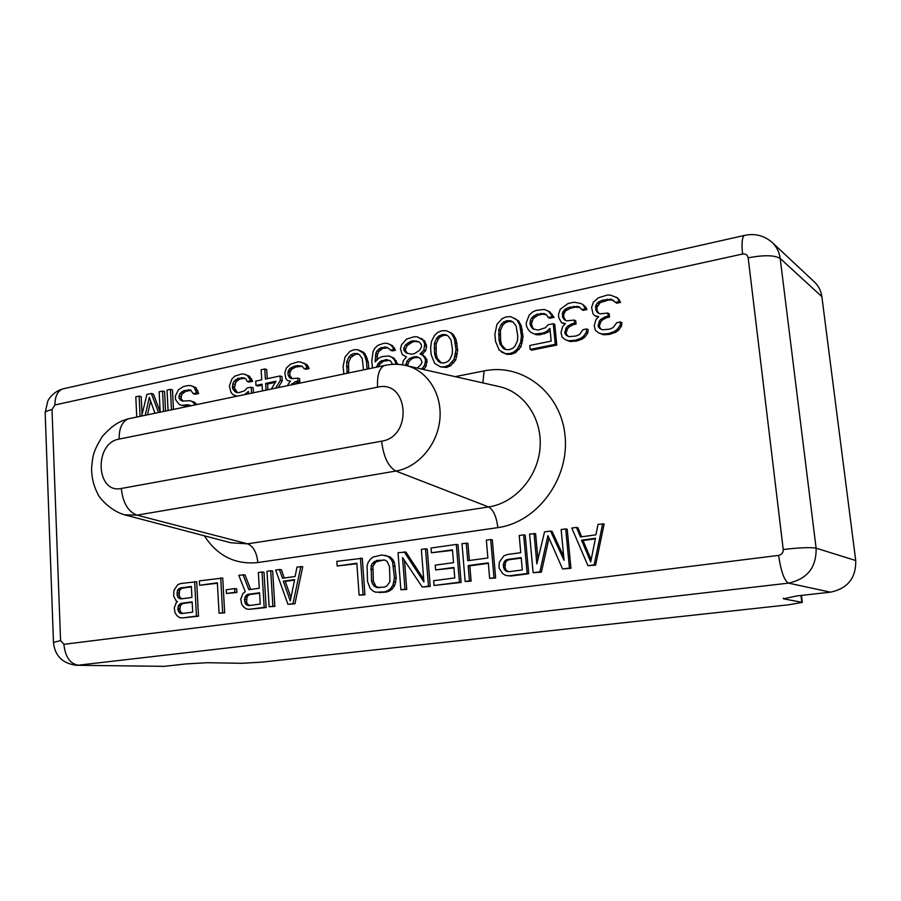 <?xml version="1.0" encoding="UTF-8"?>
<svg xmlns="http://www.w3.org/2000/svg" width="901" height="901" viewBox="0 0 901 901"><rect width="100%" height="100%" fill="white"/><g stroke="black" fill="none" stroke-linecap="round" stroke-linejoin="round"><path stroke-width="1.35" d="M783.363 598.163L783.442 598.816L802.318 602.386L788.69 604.785L262.078 662.122L241.693 663.305L207.331 662.708L185.944 663.936L164.354 666.335L76.371 665.287L164.354 666.335M821.858 296.643L780.198 258.452C779.342 252.077 776.662 246.739 772.168 242.448L814.403 281.945C818.57 285.921 821.048 290.809 821.858 296.643L855.725 560.523C856.13 577.958 847.717 588.511 830.485 592.171L797.216 595.876L783.442 598.816M587.936 565.682L595.606 565.141L604.143 524.01L598.027 524.326L595.921 534.822L580.447 536.962L576.403 527.389L571.808 528.042L587.936 565.682L594.153 564.871L602.701 523.661M581.719 536.782L577.89 527.738L576.403 527.389M537.965 559.273L535.611 533.719L529.585 534.034L533.122 572.732L539.868 571.865L547.921 535.611L562.562 568.948L569.443 568.058L565.704 528.91L561.143 529.551L564.06 560.298L550.545 531.061L544.531 531.917L536.85 563.88L534.056 533.403M533.122 572.732L541.411 572.112L548.991 538.032M562.562 568.948L570.941 568.306L567.213 529.247L565.704 528.91M563.699 556.525L552.076 531.387L550.545 531.061M505.63 575.446L510.98 576.021L528.718 573.746L525.227 535.194L523.65 534.879L519.213 535.498L520.755 552.696L507.488 554.498L503.896 555.816L499.289 562.224L499.053 568.035L502.476 573.374L505.63 575.446L509.38 575.795L527.153 573.509L523.65 534.879M469.376 560.501L467.923 543.314L461.988 543.618L465.153 581.494L469.444 580.942L468.148 565.569L488.308 562.866L489.637 578.341L494.007 577.778L490.685 539.553L486.349 540.161L487.88 557.989L467.743 560.726L466.256 543.01M465.153 581.494L471.11 581.156L469.815 565.817L488.342 563.339M489.637 578.341L495.629 578.003L492.318 539.857L490.685 539.553M431.433 552.775L452.471 549.824L453.53 562.652L435.251 565.141L435.634 569.928L453.924 567.472L454.78 577.935L433.663 580.695L434.045 585.492L459.442 582.226L456.311 544.429L431.061 548.011L431.433 552.775L452.516 550.342M435.634 569.928L453.958 567.945M434.045 585.492L461.132 582.44L458.001 544.722L456.311 544.429M423.695 579.185L405.946 552.088L398.051 552.685L400.866 589.772L404.977 589.243L402.556 557.618L422.209 587.024L428.471 586.213L425.497 548.799L421.353 549.385L423.92 581.967L404.177 551.817M400.866 589.772L406.745 589.434L404.526 560.568M422.209 587.024L430.205 586.416L427.232 549.081L425.497 548.799M379.163 592.565L386.36 592.058L389.671 590.842L392.262 588.916L394.739 585.413L396.237 578.059L394.379 562.438L392.791 559.487L389.851 556.739L381.821 554.993L373.172 557.009L370.615 558.947L368.171 562.427L367.067 565.738L367.529 581.427L370.041 588.207L372.946 590.988L375.74 592.216L384.558 591.878L387.88 590.651L390.471 588.725L392.949 585.211L394.458 577.834L392.588 562.19L391 559.239L388.061 556.48L385.245 555.298M359.116 595.156L364.928 594.818L362.303 558.271L336.828 561.368L337.154 565.997L356.841 563.238L359.116 595.156L363.103 594.637L360.468 558.023M337.154 565.997L356.875 563.733M287.937 604.323L294.92 603.828L302.747 566.706L297.026 567.022L295.089 576.494L282.497 578.239L279.423 569.522L275.672 570.051L287.937 604.323L292.994 603.67L300.833 566.481M284.265 577.992L281.36 569.736L279.423 569.522M269.14 606.745L274.839 606.407L272.654 570.975L270.705 570.75L266.978 571.279L269.14 606.745L272.879 606.26L270.705 570.75M250.658 589.445L245.027 574.883L238.788 575.277L245.263 591.687L242.91 593.511L240.781 599.075L241.682 604.233L243.687 606.992L246.266 608.93L249.374 609.29L264.173 607.375L262.033 571.977L258.339 572.507L259.285 588.263L248.845 589.682L243.045 574.68M249.374 609.29L266.144 607.522L263.993 572.203L262.033 571.977M226.433 593.489L236.884 592.509L236.67 588.792L234.665 588.612L226.219 589.772L226.433 593.489L234.879 592.34L234.665 588.612M219.056 613.187L224.676 612.86L222.727 578.048L199.335 580.875L199.571 585.278L217.378 582.789L219.056 613.187L222.648 612.725L220.711 577.845M199.571 585.278L217.4 583.262M182.374 617.917L198.502 616.228L196.677 581.742L180.617 583.533L177.756 584.67L173.961 590.335L173.679 596.248L176.247 601.035L177.452 601.609L176.326 602.487L174.265 607.916L175.098 612.962L176.99 615.665L179.423 617.557L182.374 617.917L196.452 616.104L194.639 581.539M598.838 313.3L597.138 310.654L596.811 307.455L600.212 302.635L608.547 300.033L612.466 300.022L611.069 299.177L616.735 303.22L620.598 302.398L617.771 298.062L610.653 295.156L607.499 295.01L598.388 297.792L593.376 302.15L591.574 307.432L592.982 313.683L594.75 315.767L598.332 317.017M594.75 315.767L598.737 316.578L595.921 319.63L594.198 325.734L595.46 330.408L598.838 332.998L603.49 334.755L608.952 334.474L615.811 332.255L618.728 330.014L621.499 326.139L621.927 322.738L620.552 321.939L616.667 322.738L613.221 327.581L609.436 329.18L602.431 329.8L599.965 328.651L598.185 326.556L599.233 321.398L600.595 319.472L605.033 316.904L608.107 316.262L607.781 313.041L600.021 313.841L597.566 312.715L595.707 309.831L595.989 304.865L598.793 301.801L602.532 300.179L611.069 299.177M601.215 329.237L599.615 327.333L599.447 325.734L600.652 322.198L602.014 320.272L606.441 317.715L609.515 317.073L609.189 313.852L607.781 313.041M612.466 300.022L613.649 300.371M561.548 322.738L565.434 323.549L562.674 326.567L560.985 332.604L562.19 337.222L565.501 339.801L568.655 340.792L575.514 340.218L580.728 338.337L583.6 336.107L586.314 332.278L586.754 328.91L582.958 329.698L579.568 334.485L575.874 336.05L569.015 336.636L566.605 335.51L564.871 333.426L565.907 328.324L567.247 326.421L571.594 323.887L574.601 323.256L574.286 320.069L566.706 320.846L564.296 319.731L562.494 316.87L562.776 311.949L565.535 308.93L569.195 307.331L577.541 306.351L579.129 306.824L581.719 309.539L585.504 308.728L582.744 304.425L580.323 303.322L574.061 302.229L568.058 303.524L560.231 309.257L558.462 314.483L558.766 317.659L561.548 322.738L565.073 323.955M565.501 339.801L570.13 341.535L576.978 340.961L582.181 339.091L585.042 336.873L587.756 333.043L588.195 329.687L586.754 328.91M568.002 336.163L566.357 334.181L566.2 332.593L567.382 329.102L568.722 327.198L573.059 324.675L576.066 324.045L575.75 320.857L574.286 320.069M565.693 320.373L563.981 317.659L563.666 314.494L565.591 310.845L570.671 308.153L575.165 307.185L579.962 307.466M581.719 309.539L583.161 310.349L586.945 309.55L585.943 307.32L582.744 304.425M534.192 329.507L532.559 327.514L531.455 323.741L533.201 318.571L538.1 315.125L542.503 314.179L546.445 314.776M548.146 317.49L549.655 318.278L554.092 317.332L549.79 311.814L544.362 309.437L536.208 310.394L532.615 311.971L529.191 315.113L526.195 322.952L526.488 326.094L528.313 329.721L530.802 332.413L534.687 334.012L542.864 333.122L546.479 331.557L549.948 328.415L551.164 341.107L529.788 345.488L530.16 349.43L555.275 344.328L553.282 323.673L548.09 324.765L545.364 327.75L538.066 330.093L532.705 328.797L530.07 324.54L530.43 320.452L531.669 317.783L536.579 314.325L544.001 313.537L546.366 314.64L548.146 317.49L552.595 316.544L548.281 311.014M530.802 332.413L536.219 334.767L539.969 334.789L547.988 332.323L550.139 330.374M530.16 349.43L531.703 350.151L556.773 345.06L554.779 324.45L553.282 323.673M501.575 352.054L506.97 354.375L511.363 354.273L515.62 352.618L520.992 346.716L523.019 336.704L521.285 325.892L518.604 320.891L510.833 316.668L506.452 316.825L502.217 318.526L496.913 324.416L494.886 334.361L495.516 341.366L499.222 350.151L505.393 353.665L509.786 353.575L514.054 351.908L517.467 348.8L520.598 342.549L521.465 335.96L519.731 325.126L517.05 320.114L514.662 318.233M440.555 366.865L446.445 367.45L450.523 365.84L455.681 360.096L457.674 350.298L456.075 339.7L453.541 334.789L451.277 332.931L445.961 330.656L441.772 330.78L437.706 332.435L434.473 335.454L431.489 341.513L430.622 347.91L431.185 354.769L434.676 363.385L440.555 366.865L444.767 366.786L448.856 365.175L454.025 359.42L456.019 349.599L454.419 338.979L451.885 334.057L449.61 332.199M421.814 354.622L425.576 350.793L426.623 346.705L424.776 340.927L417.276 336.839L413.841 336.805L406.497 339.159L401.497 344.835L400.449 348.89L402.263 354.645L406.52 356.83L403.4 360.558L402.375 364.826M423.56 369.511L426.128 366.144L426.995 359.781L423.166 355.163L420.035 354.003L423.864 350.106L424.731 343.731L423.065 340.218L417.276 336.839M396.215 364.297L394.537 360.107L392.295 357.517L388.804 355.951L382.125 356.605L378.882 358.046L375.154 361.875L375.852 353.361L377.001 350.838L380.785 347.741L386.788 347.223L392.149 350.951L395.46 350.241L392.397 345.556L387.16 343.326L383.792 343.292L377.924 345.32L374.805 348.27L373.059 351.683L371.764 361.076L372.496 368.013M397.915 364.364L394.052 358.181L388.804 355.951M376.888 360.096L377.62 354.037L378.769 351.514L382.542 348.428L387.937 347.809M366.865 369.185L366.966 368.149L368.746 368.791L368.25 362.078L364.984 353.699L362.866 351.886L357.663 349.689L353.721 349.779L349.903 351.356L345.072 356.909L343.135 366.347L343.844 373.971M291.057 384.952L295.438 381.574L297.927 381.055L297.735 378.127L291.485 378.713L289.525 377.643L288.106 374.996L287.915 372.079L289.581 368.779L293.816 366.403L297.544 365.603L301.993 366.121L304.065 368.644L307.196 367.98L305.022 363.993L300.461 362.022L297.927 361.83L290.527 364.162L286.394 367.991L284.829 372.744L285.82 378.42L287.194 380.346L290.302 381.247M291.811 383.815L293.703 384.4L299.819 381.652L299.616 378.735L297.735 378.127M292.251 378.702L289.998 375.604L289.807 372.699L291.474 369.399L295.708 367.022L302.173 366.279M304.065 368.644L305.935 369.275L309.066 368.61L308.288 366.549L306.892 364.635L300.461 362.022M278.24 387.621L282.227 380.909L281.957 376.573L280.053 375.965L265.39 379.073L264.759 368.982L261.121 369.77L261.74 379.85L255.704 381.123L255.963 385.448L262.011 384.175L262.428 390.91M267.248 378.679L266.685 369.601L264.759 368.982M255.963 385.448L257.9 386.022L262.078 385.144M237.504 392.577L234.418 388.072L235.859 382.001L239.891 378.972L244.847 378.33M251.548 393.174L251.188 387.182L246.975 388.061L244.712 390.719L238.776 392.69L236.355 392.476L233.168 389.525L232.447 387.509L232.841 383.815L233.9 381.416L237.932 378.386L243.946 377.823L245.827 378.87L247.189 381.483L249.138 382.069L252.731 381.303L249.397 376.213L244.329 374.118L241.299 374.05L234.789 376.168L231.951 378.949L229.361 385.988L230.926 392.16L232.863 394.649L236.952 396.203M253.429 392.78L253.125 387.757L251.188 387.182M196.902 404.538L194.447 402.206L190.055 400.742L181.957 401.024L178.916 398.118L179.84 393.681L183.725 390.719L190.64 389.953L193.174 393.681L196.632 392.949L193.985 387.103L190.989 385.617L188.084 385.538L183.511 386.518L178.488 389.728L175.357 396.046L175.537 399.548L179.243 404.425L181.608 405.36L187.937 404.74L190.899 405.788M183.275 401.148L180.943 398.659L181.867 394.221L185.752 391.282L191.08 390.37M193.174 393.681L195.179 394.233L198.637 393.5L195.99 387.667L190.989 385.617M181.608 405.36L186.53 405.991L190.055 405.292M173.465 409.414L172.463 389.896L170.435 389.345L167.045 390.077L168.07 410.529M142.043 414.539L141.198 396.631L139.126 396.102L135.814 396.812L136.761 417.039M147.539 414.798L150.613 401.148M165.559 411.059L164.579 391.597L162.54 391.045L159.162 391.777L160.175 412.174M160.164 411.87L153.395 394.007L151.334 393.467L146.886 394.424L141.694 416.014M591.146 559.746L583.015 540.51L595.358 538.821M508.66 571.741L506.002 570.051L505.056 567.698L505.36 562.708L506.677 560.884L508.795 559.769L521.251 558.102M379.13 587.812L375.762 586.314L373.352 581.1L372.935 566.2L375.987 561.841L383.927 559.938M290.955 597.588L285.245 581.382L294.548 580.098M249.509 605.483L247.336 603.907L246.592 601.744L246.942 597.172L248.079 595.516L249.87 594.525L259.578 593.218M182.666 613.446L180.617 611.903L179.918 609.786L180.313 606.058L181.405 604.447L183.106 603.479L192.172 602.262M181.822 598.805L179.873 597.307L179.186 595.201L179.536 590.752L180.628 589.141L182.329 588.173L191.372 586.9M505.878 349.599L501.744 345.106L500.607 340.578L500.415 330.318L502.859 325.047L504.864 323.031L508.378 321.488L512.815 321.86M441.31 362.889L437.3 358.418L436.23 353.98L436.107 343.934L438.46 338.776L440.398 336.816L443.765 335.318L447.065 335.352M407.838 353.586L405.709 351.131L405.529 348.867L407.297 345.432L412.489 342.02L415.181 341.445L419.224 342.042M407.556 365.896L408.615 362.044L411.126 359.206L413.762 357.888L418.571 357.483M376.595 367.157L376.809 366.099L378.578 366.752L379.726 364.229L383.511 361.155L389.491 360.4M348.755 372.946L348.541 362.472L350.793 357.483L355.794 354.161L358.553 354.194M267.935 389.761L267.574 383.995L275.357 382.362M595.606 565.141L594.153 564.871M590.707 561.909L581.539 540.195L595.471 538.28L590.707 561.909M507.195 559.51L521.206 557.629L522.31 569.961L508.277 571.786L504.391 569.815L503.231 564.995L505.067 560.613L507.195 559.51L508.795 559.769M384.209 587.148L376.066 587.418L372.428 583.938L371.539 580.897L371.122 565.952L372.282 563.429L376.798 560.433L384.918 560.084L387.058 561.368L389.502 566.583L389.942 581.618L386.856 586.01L384.209 587.148M290.268 600.944L283.308 581.179L294.65 579.625L290.268 600.944M247.876 594.345L259.556 592.779L260.231 604.087L248.541 605.607L245.354 603.749L244.475 599.334L246.086 595.347L247.876 594.345L249.87 594.525M192.69 612.139L181.563 613.592L179.783 613.085L177.857 609.65L178.252 605.911L181.045 603.332L192.15 601.834L192.69 612.139M177.114 595.032L177.474 590.583L178.556 588.961L180.268 587.993L191.35 586.438L191.924 597.431L180.819 598.94L177.801 597.149L177.114 595.032L179.186 595.201M583.015 540.51L581.539 540.195M570.941 568.306L569.443 568.058M541.411 572.112L539.868 571.865M528.718 573.746L527.153 573.509M510.98 576.021L509.38 575.795M506.677 560.884L505.067 560.613M505.36 562.708L503.749 562.449M504.842 565.254L503.231 564.995M505.056 567.698L503.445 567.45M506.002 570.051L504.391 569.815M507.612 571.493L506.002 571.257M495.629 578.003L494.007 577.778M469.815 565.817L468.148 565.569M471.11 581.156L469.444 580.942M461.132 582.44L459.442 582.226M430.205 586.416L428.471 586.213M406.745 589.434L404.977 589.243M386.36 592.058L384.558 591.878M389.671 590.842L387.88 590.651M389.851 556.739L388.061 556.48M392.791 559.487L391 559.239M394.379 562.438L392.588 562.19M395.348 566.267L393.568 566.031M396.237 578.059L394.458 577.834M395.854 582.08L394.075 581.877M394.739 585.413L392.949 585.211M392.262 588.916L390.471 588.725M378.6 560.692L376.798 560.433M375.987 561.841L374.174 561.593M374.095 563.677L372.282 563.429M372.935 566.2L371.122 565.952M372.496 569.398L370.683 569.173M373.352 581.1L371.539 580.897M374.253 584.141L372.428 583.938M375.762 586.314L373.949 586.112M377.879 587.61L376.066 587.418M364.928 594.818L363.103 594.637M294.92 603.828L292.994 603.67M285.245 581.382L283.308 581.179M274.839 606.407L272.879 606.26M266.144 607.522L264.173 607.375M248.079 595.516L246.086 595.347M246.942 597.172L244.959 597.003M246.469 599.503L244.475 599.334M246.592 601.744L244.61 601.586M247.336 603.907L245.354 603.749M248.642 605.247L246.66 605.089M236.884 592.509L234.879 592.34M224.676 612.86L222.648 612.725M198.502 616.228L196.452 616.104M183.106 603.479L181.045 603.332M181.405 604.447L179.333 604.301M180.313 606.058L178.252 605.911M179.851 608.321L177.779 608.186M179.918 609.786L177.857 609.65M180.617 611.903L178.544 611.768M181.856 613.209L179.783 613.085M179.074 593.016L177.001 592.847M179.873 597.307L177.801 597.149M181.112 598.602L179.04 598.444M182.329 588.173L180.268 587.993M180.628 589.141L178.556 588.961M179.536 590.752L177.474 590.583M619.573 300.146L616.385 297.206M620.598 302.398L619.212 301.553L618.187 299.301M615.349 302.376L619.212 301.553M608.547 300.033L607.139 299.188M603.952 301.024L602.532 300.179M600.212 302.635L598.793 301.801M598.771 303.761L597.352 302.927M597.408 305.687L595.989 304.865M596.811 307.455L595.381 306.622M597.138 310.654L595.707 309.831M609.515 317.073L608.107 316.262M606.441 317.715L605.033 316.904M602.014 320.272L600.595 319.472M600.652 322.198L599.233 321.398M599.447 325.734L598.027 324.946M599.615 327.333L598.185 326.556M621.499 326.139L620.113 325.34L620.552 321.939M618.728 330.014L617.343 329.225L620.113 325.34M615.811 332.255L614.414 331.478L617.343 329.225M610.495 334.158L609.087 333.393L614.414 331.478M608.952 334.474L607.544 333.708L609.087 333.393M603.49 334.755L602.071 333.989L607.544 333.708M598.838 332.998L602.071 333.989M517.76 335.938L517.478 340.792L515 346.108L512.973 348.124L509.437 349.644L505.754 349.599L503.456 348.484L500.156 344.385L499.019 339.846L498.827 329.563L501.271 324.281L503.276 322.265L506.801 320.711L510.473 320.722L512.782 321.826L516.104 325.892L517.76 335.938M452.482 349.554L452.178 354.307L449.79 359.499L447.842 361.47L444.441 362.945L440.927 362.889L438.742 361.774L435.611 357.742L434.541 353.293L434.417 343.225L436.782 338.066L438.708 336.096L442.087 334.598L445.59 334.62L447.797 335.713L450.95 339.711L452.482 349.554M421.623 369.072L424.416 365.491L425.475 361.391L425.283 359.105L423.684 356.334L421.454 354.476M413.469 340.736L419.055 341.851L421.341 344.452L421.522 346.727L419.731 350.196L414.494 353.62L411.791 354.183L406.227 353.046L403.975 350.444L403.794 348.18L405.574 344.734L410.766 341.31L413.469 340.736L415.181 341.445M405.878 365.491L406.88 361.38L409.392 358.542L414.742 356.661L417.501 356.852L420.407 358.564L422.073 362.101L420.891 364.668L417.219 368.081M390.392 350.264L393.714 349.554L392.881 347.448L390.651 344.869L387.16 343.326M376.809 366.099L379.828 361.661L386.383 359.522L390.538 360.941L392.611 364.364M366.966 368.149L366.47 361.425L364.714 355.737L363.193 353.034L357.663 349.689M347.144 373.284L346.727 361.819L348.991 356.819L350.816 354.926L353.992 353.496L357.292 353.541L359.341 354.611L362.27 358.519L363.52 369.883M287.194 380.346L290.381 381.157L287.205 385.752M275.672 388.151L280.324 380.312L280.053 375.965M266.077 390.144L265.66 383.409L276.033 381.224L271.347 389.052M244.554 394.627L248.394 391.406L248.541 393.793M247.189 381.483L250.793 380.718L247.448 375.616L244.329 374.118M195.134 404.909L192.431 401.666L190.055 400.742M171.472 409.82L170.435 389.345M140.083 416.352L139.126 396.102M158.542 412.512L151.334 393.467M163.554 411.475L162.54 391.045M145.252 415.282L149.273 397.409L154.949 413.266M585.943 307.32L584.501 306.498M586.945 309.55L585.504 308.728M579.005 307.173L577.541 306.351M575.165 307.185L573.7 306.363M570.671 308.153L569.195 307.331M567.011 309.741L565.535 308.93M565.591 310.845L564.116 310.045M564.263 312.748L562.776 311.949M563.666 314.494L562.19 313.694M563.981 317.659L562.494 316.87M576.066 324.045L574.601 323.256M573.059 324.675L571.594 323.887M568.722 327.198L567.247 326.421M567.382 329.102L565.907 328.324M566.2 332.593L564.724 331.827M566.357 334.181L564.871 333.426M587.756 333.043L586.314 332.278M585.042 336.873L583.6 336.107M582.181 339.091L580.728 338.337M576.978 340.961L575.514 340.218M575.469 341.265L574.005 340.522M570.13 341.535L568.655 340.792M556.773 345.06L555.275 344.328M547.988 332.323L546.479 331.557M544.373 333.877L542.864 333.122M539.969 334.789L538.438 334.034M536.219 334.767L534.687 334.012M552.302 314.494L550.804 313.694M554.092 317.332L552.595 316.544M545.522 314.336L544.001 313.537M542.503 314.179L540.983 313.379M538.1 315.125L536.579 314.325M535.25 316.533L533.719 315.744M533.201 318.571L531.669 317.783M531.962 321.229L530.43 320.452M531.455 323.741L529.923 322.963M531.601 325.306L530.07 324.54M532.559 327.514L531.016 326.748M523.019 336.704L521.465 335.96M522.366 329.653L520.812 328.899M522.659 340.781L521.105 340.037M522.152 343.281L520.598 342.549M520.992 346.716L519.426 345.995M519.032 349.52L517.467 348.8M515.62 352.618L514.054 351.908M511.363 354.273L509.786 353.575M506.97 354.375L505.393 353.665M518.604 320.891L517.05 320.114M520.339 323.707L518.785 322.93M521.285 325.892L519.731 325.126M512.038 321.499L510.473 320.722M508.378 321.488L506.801 320.711M504.864 323.031L503.276 322.265M502.859 325.047L501.271 324.281M500.415 330.318L498.827 329.563M500.123 335.127L498.535 334.384M500.607 340.578L499.019 339.846M501.744 345.106L500.156 344.385M505.033 349.194L503.456 348.484M457.674 350.298L456.019 349.599M457.089 343.382L455.433 342.673M457.314 354.284L455.647 353.597M456.807 356.728L455.151 356.053M455.681 360.096L454.025 359.42M453.8 362.833L452.133 362.157M450.523 365.84L448.856 365.175M446.445 367.45L444.767 366.786M453.541 334.789L451.885 334.057M455.185 337.548L453.53 336.828M456.075 339.7L454.419 338.979M443.765 335.318L442.087 334.598M440.398 336.816L438.708 336.096M438.46 338.776L436.782 338.066M436.107 343.934L434.417 343.225M435.791 348.642L434.102 347.944M436.23 353.98L434.541 353.293M437.3 358.418L435.611 357.742M440.42 362.439L438.742 361.774M423.042 353.642L421.33 352.955M425.385 357.01L423.684 356.334M426.995 359.781L425.283 359.105M427.175 362.056L425.475 361.391M426.128 366.144L424.416 365.491M424.27 368.847L422.558 368.194M406.464 356.875L405.123 356.357M422.558 339.091L420.846 338.382M424.776 340.927L423.065 340.218M426.432 344.43L424.731 343.731M426.623 346.705L424.923 346.007M425.576 350.793L423.864 350.106M417.94 341.614L416.228 340.916M412.489 342.02L410.766 341.31M409.865 343.349L408.142 342.65M407.297 345.432L405.574 344.734M405.529 348.867L403.794 348.18M405.709 351.131L403.975 350.444M416.453 357.325L414.742 356.661M413.762 357.888L412.039 357.224M411.126 359.206L409.392 358.542M408.615 362.044L406.88 361.38M407.455 364.59L405.72 363.925M395.46 350.241L393.714 349.554M394.627 348.135L392.881 347.448M386.506 347.583L384.738 346.896M382.542 348.428L380.785 347.741M380.627 349.599L378.859 348.924M378.769 351.514L377.001 350.838M377.62 354.037L375.852 353.361M377.136 356.413L375.368 355.749M376.201 360.805L375.041 360.377M394.052 358.181L392.295 357.517M396.282 360.772L394.537 360.107M397.904 364.263L396.158 363.61M392.397 345.556L390.651 344.869M388.14 360.186L386.383 359.522M383.511 361.155L381.742 360.49M381.596 362.315L379.828 361.661M379.726 364.229L377.958 363.576M368.25 362.078L366.47 361.425M362.866 351.886L361.076 351.221M364.984 353.699L363.193 353.034M366.504 356.402L364.714 355.737M367.326 358.497L365.536 357.832M355.794 354.161L353.992 353.496M352.629 355.591L350.816 354.926M350.793 357.483L348.991 356.819M348.541 362.472L346.727 361.819M348.214 367.045L346.401 366.403M348.597 372.237L346.772 371.606M304.921 363.576L303.051 362.934M306.892 364.635L305.022 363.993M308.288 366.549L306.419 365.919M309.066 368.61L307.196 367.98M299.425 366.234L297.544 365.603M295.708 367.022L293.816 366.403M292.656 368.408L290.764 367.788M291.474 369.399L289.581 368.779M290.336 371.111L288.433 370.502M289.807 372.699L287.915 372.079M289.998 375.604L288.106 374.996M291.417 378.24L289.525 377.643M299.819 381.652L297.927 381.055M297.33 382.17L295.438 381.574M282.227 380.909L280.324 380.312M267.574 383.995L265.66 383.409M249.397 376.213L247.448 375.616M251.368 378.69L249.419 378.105M252.731 381.303L250.793 380.718M243.461 378.206L241.513 377.62M239.891 378.972L237.932 378.386M237.56 380.199L235.6 379.614M235.859 382.001L233.9 381.416M234.801 384.389L232.841 383.815M234.339 386.653L232.368 386.079M234.418 388.072L232.447 387.509M235.138 390.088L233.168 389.525M236.445 391.98L234.485 391.417M189.965 405.27L187.937 404.74M186.53 405.991L184.502 405.461M195.99 387.667L193.985 387.103M197.905 390.809L195.9 390.246M198.637 393.5L196.632 392.949M190.325 390.302L188.309 389.739M185.752 391.282L183.725 390.719M183.5 392.464L181.484 391.912M181.867 394.221L179.84 393.681M180.842 396.564L178.815 396.023M180.943 398.659L178.916 398.118M182.193 400.517L180.166 399.988M194.447 402.206L192.431 401.666M196.891 404.538L194.886 404.008M800.978 595.46L801.789 602.105M830.485 592.171L788.533 583.127L78.274 665.186C70.03 663.834 65.244 656.885 63.903 644.316L60.57 640.588L51.999 409.55L54.95 404.966L742.57 254.026C745.645 253.654 747.515 254.915 748.179 257.81L783.228 549.497C783.296 552.718 781.753 554.678 778.61 555.399L63.903 644.316M855.725 560.523L816.115 548.168C816.497 567.382 807.307 579.028 788.533 583.127C784.264 580.672 780.953 571.425 778.61 555.399M748.179 257.81C763.924 254.87 774.601 255.084 780.198 258.452L816.115 548.168C810.63 547.166 799.671 547.605 783.228 549.497M204.336 535.802C217.423 555.917 235.251 564.826 257.832 562.539L497.848 527.614C537.097 522.422 569.578 478.791 565.062 435.746C561.12 392.599 522.242 362.788 484.096 370.897L455.196 376.652M64.343 388.556L62.687 388.928C57.506 391.124 54.927 396.474 54.95 404.966M45.185 413.593L45.151 412.647C45.737 411.475 48.023 410.439 51.999 409.55M53.474 642.424L60.57 640.588M745.15 235.262L744.372 235.443C742.064 237.267 741.455 243.461 742.57 254.026M484.096 370.897L482.868 382.902M497.848 527.614C496.496 516.656 493.41 509.775 488.601 506.959C514.539 503.163 537.255 477.834 539.947 448.968C542.83 420.114 525.272 393.106 500.505 386.878L497.566 386.214M257.832 562.539C256.751 552.437 253.327 546.209 247.584 543.832L488.601 506.959L395.877 471.043C417.94 467.416 437.334 445.049 439.823 419.787C442.47 394.537 427.829 371.032 406.824 365.727L403.535 365.018M230.847 542.774L247.584 543.832L136.952 515.158L395.877 471.043C388.263 466.763 383.511 456.807 381.63 441.175C413.052 436.771 408.491 379.445 377.575 387.16L119.135 439.08C119.033 428.279 122.097 421.522 128.314 418.807L130.499 418.346M377.575 387.16C377.012 375.368 379.265 368.16 384.344 365.547L128.314 418.807C120.419 421.15 114.19 423.481 102.466 436.242C92.037 453.124 92.927 456.965 91.609 467.54C91.463 476.888 93.501 485.639 97.736 493.804C98.975 497.51 110.237 510.709 124.484 514.798L136.952 515.158C128.021 511.61 122.818 502.713 121.342 488.466L381.63 441.175M119.135 439.08C93.772 442.977 95.866 494.153 121.342 488.466M497.487 386.202L406.824 365.727C399.346 363.88 391.856 363.824 384.344 365.547L386.101 365.175M801.462 595.403L802.295 602.285M772.168 242.448C764.116 235.488 754.847 233.156 744.372 235.443L62.687 388.928C53.452 391.698 48.553 399.008 47.798 401.159L45.151 412.647L53.463 642.075C54.691 655.669 62.327 663.406 76.371 665.287M230.746 542.751L124.484 514.798"/></g></svg>
